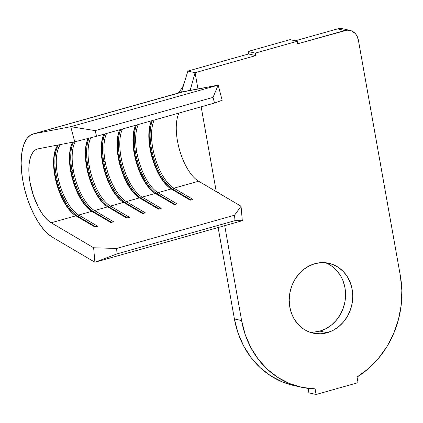 <?xml version="1.0" encoding="UTF-8"?>
<svg xmlns="http://www.w3.org/2000/svg" width="423" height="423" viewBox="0 0 423 423"><rect width="100%" height="100%" fill="white"/><g stroke="black" fill="none" stroke-linecap="round" stroke-linejoin="round"><path stroke-width="0.63" d="M57.486 174.752A39.069 16.65 -105.7 0 0 78.652 215.032L77.827 216.253A40.111 17.094 74.3 0 1 56.095 174.9L57.486 174.752A39.069 16.65 74.3 0 1 60.404 144.544A39.069 16.65 -105.7 0 0 57.486 174.752L56.095 174.9A40.111 17.094 74.3 0 1 58.395 144.93A40.111 17.094 -105.7 0 0 56.095 174.9A40.111 17.094 -105.7 0 0 77.827 216.253L77.065 216.465L77.827 216.253L78.652 215.032A39.069 16.65 74.3 0 1 57.486 174.752M73.359 170.279A39.069 16.65 -105.7 0 0 94.525 210.559L93.705 211.78A40.111 17.094 74.3 0 1 71.973 170.427L73.359 170.279A39.069 16.65 74.3 0 1 75.262 141.663A39.069 16.65 -105.7 0 0 73.359 170.279L71.973 170.427A40.111 17.094 74.3 0 1 73.422 142.049A40.111 17.094 -105.7 0 0 71.973 170.427A40.111 17.094 -105.7 0 0 93.705 211.78L92.938 211.992L93.705 211.78L94.525 210.559A39.069 16.65 74.3 0 1 73.359 170.279M89.237 165.805A39.069 16.65 -105.7 0 0 110.403 206.086L109.578 207.302A40.111 17.094 74.3 0 1 87.847 165.953L89.237 165.805A39.069 16.65 74.3 0 1 90.855 137.729A39.069 16.65 -105.7 0 0 89.237 165.805L87.847 165.953A40.111 17.094 74.3 0 1 89.02 138.194A40.111 17.094 -105.7 0 0 87.847 165.953A40.111 17.094 -105.7 0 0 109.578 207.302L108.817 207.519L109.578 207.302L110.403 206.086A39.069 16.65 74.3 0 1 89.237 165.805M105.11 161.332A39.069 16.65 -105.7 0 0 126.276 201.607L125.457 202.829A40.111 17.094 74.3 0 1 103.725 161.48L105.11 161.332A39.069 16.65 74.3 0 1 106.638 133.451A39.069 16.65 -105.7 0 0 105.11 161.332L103.725 161.48A40.111 17.094 74.3 0 1 104.788 133.969A40.111 17.094 -105.7 0 0 103.725 161.48A40.111 17.094 -105.7 0 0 125.457 202.829L124.69 203.045L125.457 202.829L126.276 201.607A39.069 16.65 74.3 0 1 105.11 161.332M120.983 156.859A39.069 16.65 -105.7 0 0 142.154 197.134L141.33 198.355A40.111 17.094 74.3 0 1 119.598 157.002L120.983 156.859A39.069 16.65 74.3 0 1 122.511 128.978A39.069 16.65 -105.7 0 0 120.983 156.859L119.598 157.002A40.111 17.094 74.3 0 1 120.666 129.496A40.111 17.094 -105.7 0 0 119.598 157.002A40.111 17.094 -105.7 0 0 141.33 198.355L140.568 198.572L141.33 198.355L142.154 197.134A39.069 16.65 74.3 0 1 120.983 156.859M136.862 152.386A39.069 16.65 -105.7 0 0 158.028 192.661L157.203 193.882A40.111 17.094 74.3 0 1 135.471 152.529L136.862 152.386A39.069 16.65 74.3 0 1 138.384 124.499A39.069 16.65 -105.7 0 0 136.862 152.386L135.471 152.529A40.111 17.094 74.3 0 1 136.539 125.023A40.111 17.094 -105.7 0 0 135.471 152.529A40.111 17.094 -105.7 0 0 157.203 193.882L156.441 194.099L157.203 193.882L158.028 192.661A39.069 16.65 74.3 0 1 136.862 152.386M152.735 147.907A39.069 16.65 -105.7 0 0 173.901 188.187L173.081 189.409A40.111 17.094 74.3 0 1 151.349 148.055L152.735 147.907A39.069 16.65 74.3 0 1 154.263 120.026A39.069 16.65 -105.7 0 0 152.735 147.907L151.349 148.055A40.111 17.094 74.3 0 1 152.417 120.55A40.111 17.094 -105.7 0 0 151.349 148.055A40.111 17.094 -105.7 0 0 173.081 189.409L172.314 189.626L173.081 189.409L173.901 188.187A39.069 16.65 74.3 0 1 152.735 147.907M327.132 332.727A35.812 31.561 -77.2 0 1 313.057 333.139A35.812 31.561 -77.2 0 1 289.216 299.135A35.812 31.561 -77.2 0 1 314.839 263.698L308.875 266.072L303.37 269.689L298.548 274.395L294.588 280.021L291.643 286.345L289.824 293.123L289.2 300.097L289.803 306.998L291.6 313.565L294.53 319.539L298.474 324.695L303.28 328.835L308.774 331.791L314.733 333.461L320.93 333.779L327.132 332.727L333.102 330.352L338.601 326.736L343.423 322.03L347.383 316.404L350.329 310.08L352.148 303.302L352.771 296.327L352.169 289.422L350.371 282.86L347.442 276.885L343.497 271.73L338.691 267.59L333.197 264.629L327.238 262.958L321.041 262.646L314.839 263.698A35.812 31.561 -77.2 0 1 328.914 263.286A35.812 31.561 -77.2 0 1 352.756 297.29A35.812 31.561 -77.2 0 1 327.132 332.727L319.931 331.093L327.132 332.727M309.509 332.081A35.812 31.561 102.8 0 0 319.931 331.093L325.9 328.713L331.399 325.102L336.222 320.391L340.182 314.77L343.127 308.446L344.946 301.668M91.807 211.326L78.652 215.032L91.807 211.326L110.858 222.556L113.581 221.789L94.525 210.559L107.68 206.852L94.525 210.559L113.581 221.789L110.858 222.556L91.807 211.326A39.069 16.65 74.3 0 1 90.443 210.432A39.069 16.65 74.3 0 1 72.619 179.648A39.069 16.65 74.3 0 1 71.746 144.09A39.069 16.65 74.3 0 1 72.677 142.191A39.069 16.65 -105.7 0 0 72.497 179.23A39.069 16.65 -105.7 0 0 91.807 211.326M33.211 133.927L180.626 92.383A54.699 23.307 -105.7 0 1 181.451 92.188L34.036 133.731L70.752 126.694L95.106 130.622L96.608 136.275L74.755 141.795L70.752 126.694L74.755 141.795L38.038 148.833L35.373 149.932L33.084 152.116L31.239 155.326L29.89 159.46L29.081 164.399L28.833 169.998L29.161 176.084L30.044 182.487L33.369 195.458L38.424 207.381L41.422 212.505L44.616 216.856L47.91 220.309L51.209 222.762L93.636 247.772L116.589 248.46L234.522 215.222L116.589 248.46L117.06 253.879L234.992 220.642L117.06 253.879L94.9 262.249L93.636 247.772L94.9 262.249L242.316 220.706L94.9 262.249L52.473 237.24A54.699 23.307 74.3 0 1 23.016 181.811A54.699 23.307 74.3 0 1 33.211 133.927A54.699 23.307 74.3 0 1 34.036 133.731L30.303 135.27L27.098 138.332L24.513 142.826L22.625 148.616L21.494 155.532L21.15 163.368L21.605 171.891L22.842 180.854L24.825 189.98L27.5 199.011L30.784 207.672L34.58 215.709L38.773 222.879L43.241 228.97L47.857 233.808L52.473 237.24L94.9 262.249L117.06 253.879L116.589 248.46L93.636 247.772L51.209 222.762L75.928 215.799A39.069 16.65 74.3 0 1 74.564 214.905A39.069 16.65 74.3 0 1 56.74 184.127A39.069 16.65 74.3 0 1 55.868 148.563A39.069 16.65 74.3 0 1 57.903 145.026A39.069 16.65 -105.7 0 0 56.143 181.89A39.069 16.65 -105.7 0 0 75.928 215.799L51.209 222.762A39.069 16.65 74.3 0 1 30.165 183.175A39.069 16.65 74.3 0 1 37.446 148.97A39.069 16.65 74.3 0 1 38.038 148.833L74.755 141.795L96.608 136.275L214.535 103.043L222.17 100.251L218.168 85.15L213.039 97.385L214.535 103.043L96.608 136.275L95.106 130.622L213.039 97.385L95.106 130.622L70.752 126.694L218.168 85.15L70.752 126.694L34.036 133.731L182.599 91.971L181.821 91.828M88.18 138.406A39.069 16.65 -105.7 0 0 88.56 175.423A39.069 16.65 -105.7 0 0 107.68 206.852L126.736 218.083L129.454 217.316L110.403 206.086L123.553 202.374L110.403 206.086L129.454 217.316L126.736 218.083L107.68 206.852A39.069 16.65 74.3 0 1 106.316 205.959A39.069 16.65 74.3 0 1 88.492 175.175A39.069 16.65 74.3 0 1 87.619 139.616A39.069 16.65 74.3 0 1 88.18 138.406M103.915 134.218A39.069 16.65 -105.7 0 0 104.513 171.22A39.069 16.65 -105.7 0 0 123.553 202.374L142.609 213.61L145.332 212.838L126.276 201.607L139.431 197.901L126.276 201.607L145.332 212.838L142.609 213.61L123.553 202.374A39.069 16.65 74.3 0 1 122.189 201.485A39.069 16.65 74.3 0 1 104.365 170.702A39.069 16.65 74.3 0 1 103.498 135.143A39.069 16.65 74.3 0 1 103.915 134.218M119.788 129.745A39.069 16.65 -105.7 0 0 120.391 166.747A39.069 16.65 -105.7 0 0 139.431 197.901L158.482 209.131L161.205 208.365L142.154 197.134L155.304 193.427L142.154 197.134L161.205 208.365L158.482 209.131L139.431 197.901A39.069 16.65 74.3 0 1 138.067 197.012A39.069 16.65 74.3 0 1 120.243 166.228A39.069 16.65 74.3 0 1 119.371 130.67A39.069 16.65 74.3 0 1 119.788 129.745M135.667 125.271A39.069 16.65 -105.7 0 0 136.264 162.273A39.069 16.65 -105.7 0 0 155.304 193.427L174.361 204.658L177.084 203.891L158.028 192.661L171.183 188.954L158.028 192.661L177.084 203.891L174.361 204.658L155.304 193.427A39.069 16.65 74.3 0 1 153.94 192.534A39.069 16.65 74.3 0 1 136.116 161.755A39.069 16.65 74.3 0 1 135.244 126.197A39.069 16.65 74.3 0 1 135.667 125.271M151.54 120.793A39.069 16.65 -105.7 0 0 152.143 157.8A39.069 16.65 -105.7 0 0 171.183 188.954L190.234 200.185L192.957 199.418L173.901 188.187L198.625 181.218L173.901 188.187L192.957 199.418L190.234 200.185L171.183 188.954A39.069 16.65 74.3 0 1 169.819 188.061A39.069 16.65 74.3 0 1 151.994 157.282A39.069 16.65 74.3 0 1 151.122 121.724A39.069 16.65 74.3 0 1 151.54 120.793M178.982 113.063A39.069 16.65 -105.7 0 0 179.585 150.065A39.069 16.65 -105.7 0 0 198.625 181.218L241.052 206.228L198.625 181.218A39.069 16.65 -105.7 0 1 179.585 150.065A39.069 16.65 -105.7 0 1 178.982 113.063M342.72 28.753L339.812 28.51L337.554 28.891L344.756 30.525A13.023 11.479 -77.2 0 1 349.874 30.377L342.672 28.743A13.023 11.479 102.8 0 0 337.554 28.891L295.228 40.82L337.554 28.891L344.756 30.525L297.697 43.786L297.247 41.28L255.291 53.102L255.741 55.614L195.072 72.708L197.98 89.02L195.072 72.708L255.741 55.614L255.291 53.102L297.247 41.28L297.697 43.786L347.013 30.144L351.434 30.863L355.177 33.449L356.615 35.321L358.334 39.878L400.364 275.844L401.85 290.39L401.194 305.142L398.418 319.714L393.586 333.715L386.839 346.775L378.342 358.551L368.327 368.724L357.06 377.036L358.059 382.667L316.103 394.49L315.103 388.859L302.091 387.389L289.581 383.561L277.906 377.475L267.368 369.284L258.252 359.212L250.797 347.526L245.197 334.535L241.607 320.581L224.703 225.665L241.607 320.581L234.405 318.947L218.12 227.521L234.405 318.947A91.162 80.338 102.8 0 0 293.599 385.475L300.801 387.108A91.162 80.338 -77.2 0 1 241.607 320.581L234.405 318.947L237.996 332.901L243.595 345.892L251.051 357.578L260.166 367.65L270.704 375.836L282.379 381.927L293.689 385.496M218.913 193.184L218.802 192.56L218.168 192.74L218.802 192.56L218.913 193.184M216.253 191.614L201.147 106.813L216.253 191.614M308.901 392.856L308.103 388.372L308.901 392.856L316.103 394.49L308.901 392.856M187.87 71.075L248.539 53.975L248.09 51.469L290.046 39.64L297.247 41.28L290.046 39.64L248.09 51.469L255.291 53.102L248.09 51.469L248.539 53.975L255.741 55.614L248.539 53.975L187.87 71.075L181.784 91.082L187.87 71.075L195.072 72.708L190.117 90.527L195.072 72.708L187.87 71.075M313.729 332.145L319.931 331.093A35.812 31.561 102.8 0 0 345.448 297.744A35.812 31.561 102.8 0 0 325.261 262.709M345.57 294.694L344.967 287.788L343.169 281.226M340.24 275.251L336.296 270.096L331.489 265.956M349.874 30.377A13.023 11.479 -77.2 0 1 358.334 39.878L400.364 275.844A91.162 80.338 -77.2 0 1 357.06 377.036L358.059 382.667L316.103 394.49L315.103 388.859A91.162 80.338 -77.2 0 1 300.801 387.108M181.784 91.082L182.07 91.971L181.784 91.082L181.747 91.696M242.316 220.706L241.052 206.228L234.522 215.222L234.992 220.642L242.316 220.706L234.992 220.642L234.522 215.222L241.052 206.228L242.316 220.706M97.702 226.263L78.652 215.032L97.702 226.263L94.985 227.029L97.702 226.263M75.928 215.799L94.985 227.029L75.928 215.799M181.451 92.188L218.168 85.15L181.922 91.913M214.535 103.043L213.039 97.385L218.168 85.15L222.17 100.251L214.535 103.043M170.289 188.394A40.111 17.094 74.3 0 1 152.47 157.145A40.111 17.094 74.3 0 1 151.355 121.195A40.111 17.094 -105.7 0 0 152.47 157.145A40.111 17.094 -105.7 0 0 170.289 188.394M191 199.968L173.081 189.409L191 199.968M154.416 192.867A40.111 17.094 74.3 0 1 136.597 161.618A40.111 17.094 74.3 0 1 135.476 125.668A40.111 17.094 -105.7 0 0 136.597 161.618A40.111 17.094 -105.7 0 0 154.416 192.867M175.122 204.446L157.203 193.882L175.122 204.446M138.538 197.34A40.111 17.094 74.3 0 1 120.724 166.091A40.111 17.094 74.3 0 1 119.603 130.141A40.111 17.094 -105.7 0 0 120.724 166.091A40.111 17.094 -105.7 0 0 138.538 197.34M159.249 208.92L141.33 198.355L159.249 208.92M122.665 201.813A40.111 17.094 74.3 0 1 104.846 170.569A40.111 17.094 74.3 0 1 103.725 134.614A40.111 17.094 -105.7 0 0 104.846 170.569A40.111 17.094 -105.7 0 0 122.665 201.813M143.371 213.393L125.457 202.829L143.371 213.393M106.792 206.287A40.111 17.094 74.3 0 1 88.973 175.043A40.111 17.094 74.3 0 1 87.852 139.088A40.111 17.094 -105.7 0 0 88.973 175.043A40.111 17.094 -105.7 0 0 106.792 206.287M127.497 217.866L109.578 207.302L127.497 217.866M90.913 210.76A40.111 17.094 74.3 0 1 73.094 179.516A40.111 17.094 74.3 0 1 71.979 143.561A40.111 17.094 -105.7 0 0 73.094 179.516A40.111 17.094 -105.7 0 0 90.913 210.76M111.624 222.339L93.705 211.78L111.624 222.339M75.04 215.238A40.111 17.094 74.3 0 1 57.221 183.989A40.111 17.094 74.3 0 1 56.1 148.034A40.111 17.094 -105.7 0 0 57.221 183.989A40.111 17.094 -105.7 0 0 75.04 215.238M95.746 226.813L77.827 216.253L95.746 226.813M184.153 83.294L182.456 87.498L178.337 93.028"/></g></svg>
